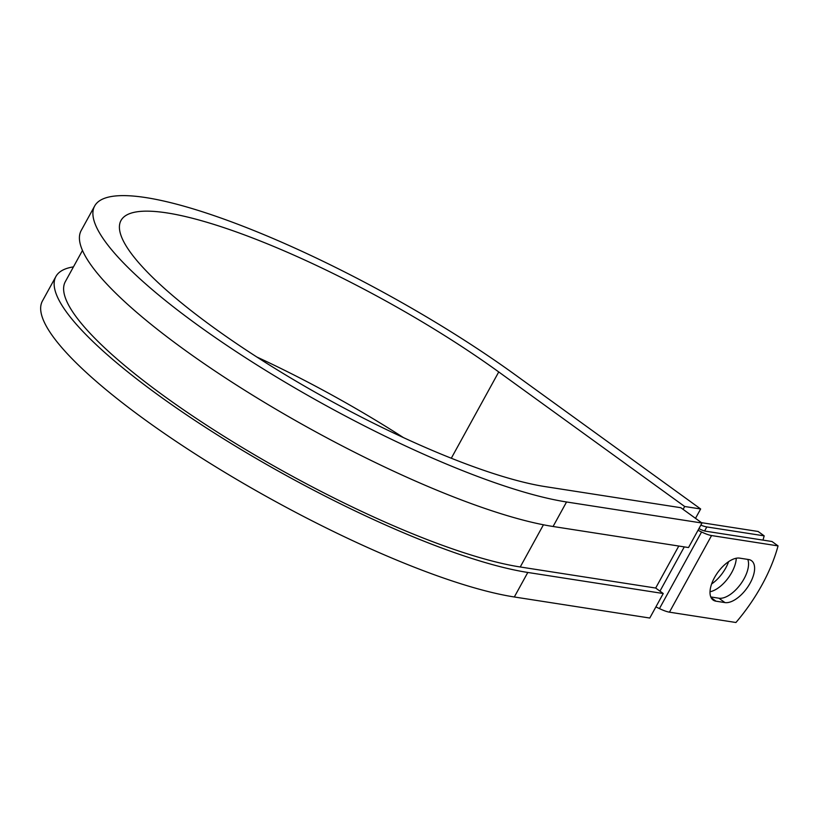 <?xml version="1.0" encoding="UTF-8"?>
<svg xmlns="http://www.w3.org/2000/svg" width="819" height="819" viewBox="0 0 819 819"><rect width="100%" height="100%" fill="white"/><g stroke="black" fill="none" stroke-linecap="round" stroke-linejoin="round"><path stroke-width="1.23" d="M750.122 583.128A25.143 12.408 125.9 0 0 751.514 560.687A25.143 12.408 125.9 0 0 748.607 559.531L739.68 558.138A25.143 12.408 125.9 0 0 716.052 574.958A25.143 12.408 125.9 0 0 713.103 600.03A25.143 12.408 125.9 0 0 716.001 601.197L724.938 602.579A25.143 12.408 125.9 0 0 750.122 583.128M710.779 596.949L718.887 598.208A25.143 12.408 125.9 0 0 744.072 578.746A25.143 12.408 125.9 0 0 747.778 559.397M728.603 561.65A25.143 12.408 -54.1 0 1 725.726 568.017A25.143 12.408 -54.1 0 1 711.619 583.957M736.261 558.241A25.143 12.408 -54.1 0 1 731.787 572.399A25.143 12.408 -54.1 0 1 710.012 591.748M762.97 540.11A111.845 55.19 125.9 0 0 764.178 535.851L706.817 526.934A17.179 3.655 -151.2 0 1 700.839 525.133M764.178 535.851L758.128 531.48L701.494 522.665M655.896 606.899L659.449 608.599A17.179 3.655 28.8 0 0 669.44 612.172L735.933 622.501A111.845 55.19 -54.1 0 0 778.05 545.894L772 541.513L705.507 531.173A8.589 1.822 28.8 0 1 700.511 529.391L698.924 528.624M698.013 530.282L701.566 531.981A17.179 3.655 28.8 0 0 711.557 535.554L778.05 545.894M543.437 524.784L520.239 566.983A287.745 61.149 -151.2 0 1 223.075 435.728A287.745 61.149 -151.2 0 1 65.325 281.654L82.473 250.46M520.239 566.983L655.681 588.042L663.247 593.519L649.774 618.038L514.322 596.979A298.485 63.432 -151.2 0 1 206.071 460.821A298.485 63.432 -151.2 0 1 42.434 300.993L55.917 276.484A298.485 63.432 -151.2 0 1 73.444 266.881M451.3 458.241L498.74 371.949A268.417 57.043 -151.2 0 0 263.053 242.096A268.417 57.043 -151.2 0 0 121.007 220.475A268.417 57.043 -151.2 0 0 268.171 364.209A268.417 57.043 -151.2 0 0 545.372 486.65L680.814 507.708L701.996 523.034L566.553 501.975A298.485 63.432 -151.2 0 1 258.302 365.827A298.485 63.432 -151.2 0 1 94.666 205.999A298.485 63.432 -151.2 0 1 252.621 230.026A298.485 63.432 -151.2 0 1 514.701 374.426L700.654 508.978L695.505 518.335M683.107 509.367L684.684 506.5L700.654 508.978M498.74 371.949L684.684 506.5M566.553 501.975L553.071 526.494A298.485 63.432 -151.2 0 1 244.83 390.335A298.485 63.432 -151.2 0 1 81.194 230.508L94.666 205.999M256.818 356.992A268.417 57.043 -151.2 0 1 403.409 437.581M663.247 593.519L527.805 572.461A298.485 63.432 -151.2 0 1 219.553 436.312A298.485 63.432 -151.2 0 1 55.917 276.484M553.071 526.494L688.523 547.553L701.996 523.034M711.557 535.554L669.44 612.172M706.817 526.934L704.596 530.978M678.777 546.038L655.681 588.042M684.285 546.887L659.96 591.144M701.566 531.981L659.449 608.599M711.097 597.645L716.001 601.197M718.887 598.208L724.938 602.579M527.805 572.461L514.322 596.979"/></g></svg>
